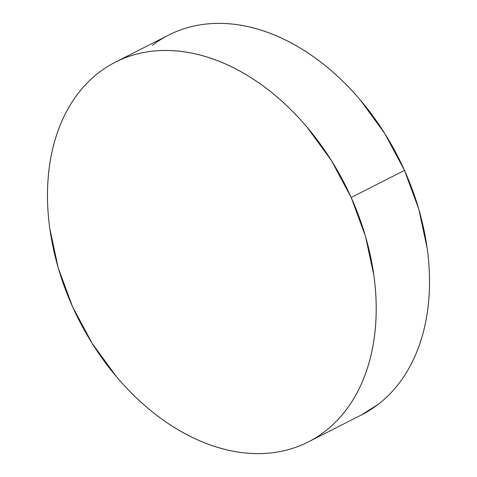 <?xml version="1.0" encoding="UTF-8"?>
<svg xmlns="http://www.w3.org/2000/svg" width="477" height="477" viewBox="0 0 477 477"><rect width="100%" height="100%" fill="white"/><g stroke="black" fill="none" stroke-linecap="round" stroke-linejoin="round"><path stroke-width="0.72" d="M351.185 197.496A212.986 149.283 63.1 0 1 308.321 441.929A212.986 149.283 63.1 0 1 72.498 306.598L58.158 267.698L49.733 228.191C47.944 215.049 47.211 202.188 47.533 189.602C47.855 177.021 49.226 164.953 51.647 153.415C54.068 141.872 57.49 131.074 61.915 121.015C66.345 110.956 71.687 101.84 77.948 93.653C84.208 85.466 91.268 78.377 99.127 72.379C106.979 66.381 115.488 61.587 124.634 58.003C133.787 54.426 143.404 52.118 153.493 51.093C163.587 50.061 173.95 50.335 184.599 51.898C195.242 53.466 205.957 56.298 216.749 60.4C227.535 64.496 238.19 69.785 248.708 76.266C259.226 82.742 269.41 90.278 279.254 98.882C289.098 107.486 298.411 116.99 307.206 127.389L331.491 160.683L351.185 197.496L365.519 236.395L373.95 275.903C375.739 289.044 376.472 301.905 376.15 314.492C375.828 327.073 374.457 339.135 372.036 350.678C369.615 362.222 366.193 373.02 361.763 383.079C357.339 393.131 351.996 402.254 345.73 410.441C339.469 418.627 332.409 425.717 324.557 431.715C316.698 437.713 308.196 442.507 299.043 446.084C289.897 449.668 280.273 451.975 270.185 453.001C260.096 454.026 249.727 453.758 239.084 452.196C228.441 450.628 217.721 447.796 206.935 443.693C196.142 439.591 185.493 434.303 174.976 427.827C164.452 421.352 154.274 413.815 144.43 405.212C134.586 396.608 125.266 387.103 116.477 376.705L92.186 343.404L72.498 306.598A212.986 149.283 63.1 0 1 115.356 62.165A212.986 149.283 63.1 0 1 351.185 197.496L404.502 170.402L351.185 197.496M308.321 441.929L361.644 414.835A212.986 149.283 -116.9 0 0 404.502 170.402L384.814 133.596L360.523 100.295C351.734 89.897 342.414 80.392 332.57 71.788C322.726 63.185 312.548 55.648 302.024 49.173C291.507 42.697 280.858 37.409 270.065 33.307C259.279 29.204 248.559 26.372 237.916 24.804C227.273 23.242 216.904 22.974 206.815 23.999C196.727 25.025 187.103 27.332 177.957 30.916C168.804 34.493 160.302 39.287 152.443 45.285M361.077 415.121L377.873 404.621C385.732 398.623 392.792 391.534 399.052 383.347C405.313 375.161 410.655 366.044 415.085 355.985C419.51 345.926 422.932 335.128 425.353 323.585C427.774 312.047 429.145 299.979 429.467 287.398C429.789 274.812 429.056 261.951 427.267 248.809L418.842 209.302L404.502 170.402A212.986 149.283 -116.9 0 0 168.679 35.071L115.923 61.879"/></g></svg>
